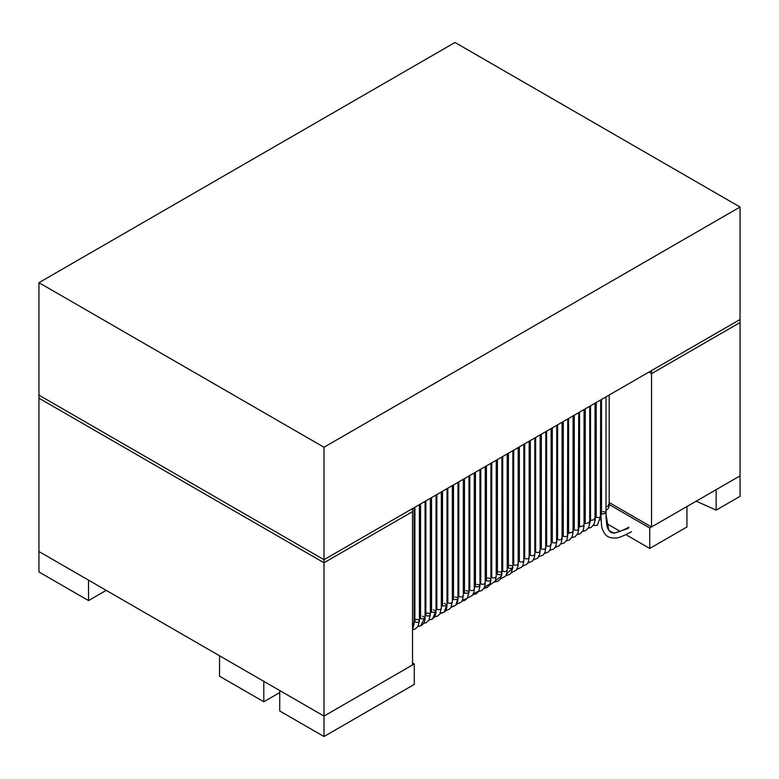 <?xml version="1.0" encoding="UTF-8"?>
<svg xmlns="http://www.w3.org/2000/svg" width="779" height="779" viewBox="0 0 779 779"><rect width="100%" height="100%" fill="white"/><g stroke="black" fill="none" stroke-linecap="round" stroke-linejoin="round"><path stroke-width="1.17" d="M412.519 664.974L323.996 716.086L38.95 551.513L323.996 716.086L412.519 664.974L412.519 511.647L323.996 562.759L412.519 511.647L412.519 664.974M651.526 526.984L609.188 502.533L651.526 526.984L740.05 475.872L651.526 526.984L651.526 373.657L651.526 526.984M38.95 398.186L323.996 562.759L323.996 716.086L323.996 562.759L38.95 398.186L38.95 551.513L38.95 398.186L323.996 562.759L323.996 559.692L38.95 395.119L38.95 398.186L38.95 395.119L323.996 559.692L412.519 508.58L323.996 559.692L323.996 562.759L38.95 398.186M740.05 322.545L740.05 475.872L740.05 322.545L651.526 373.657L648.868 372.119L651.526 373.657L740.05 322.545L740.05 319.478L651.526 370.59L651.526 373.657L740.05 322.545L651.526 373.657L648.868 372.119L651.526 373.657L651.526 370.59L740.05 319.478L740.05 322.545M601.515 514.218L605.994 513.147L601.515 514.218L601.515 399.471L601.515 514.218L600.736 513.147L601.515 514.218M589.625 524.121L590.355 520.44L589.761 519.486L590.355 520.44L589.625 524.121M594.348 518.473L595.02 519.486L590.355 520.44L590.531 405.801L590.531 520.557L595.02 519.486L594.173 524.014L591.203 527.441L588.223 528.279M578.7 529.778L578.787 525.825L578.7 529.778M583.452 524.871L584.046 525.825L579.216 526.653L579.557 412.14L579.557 526.896L584.046 525.825L583.198 530.353L580.297 533.732L577.249 534.618M567.755 535.465L567.813 532.164L567.755 535.465M572.565 531.268L573.071 532.164L568.105 532.855L568.582 418.479L568.582 533.235L573.071 532.164L572.214 536.692L569.634 539.876L566.265 540.957M556.781 541.201L556.829 538.493L556.781 541.201M561.659 537.666C562.107 539.584 560.753 540.217 557.598 539.574L557.014 539.049L557.598 539.574L557.598 424.818L557.598 539.574C560.753 540.217 562.107 539.584 561.659 537.666M545.806 546.965L545.855 544.833L545.806 546.965M550.753 544.073C551.074 545.952 549.701 546.566 546.624 545.913C549.701 546.566 551.074 545.952 550.753 544.073L550.266 549.37L548.397 551.999L544.317 553.635M546.624 545.913L545.952 545.242L546.624 545.913L546.624 431.157L546.624 545.913M534.822 552.769L534.881 551.172L534.822 552.769M539.847 550.48C540.042 552.33 538.649 552.924 535.65 552.243C538.649 552.924 540.042 552.33 539.847 550.48L539.915 553.616L537.685 558.095L533.342 559.965M535.65 552.243L534.92 551.425L535.65 552.243L535.65 437.496L535.65 552.243M523.848 558.699L523.907 557.511L523.848 558.699M528.931 556.888C529.009 558.709 527.587 559.273 524.676 558.582L523.907 557.608L524.676 558.582L524.676 443.826L524.676 558.582C527.587 559.273 529.009 558.709 528.931 556.888M512.874 564.843L512.923 450.613M518.006 563.295C517.977 565.077 516.535 565.622 513.692 564.921L512.923 563.782L513.692 564.921L513.692 450.165L513.692 564.921C516.535 565.622 517.977 565.077 518.006 563.295M501.89 571.211L501.968 570.374L501.89 571.211M507.071 569.702C506.934 571.455 505.483 571.971 502.718 571.26C505.483 571.971 506.934 571.455 507.071 569.702L506.973 572.711L505.571 576.129L500.41 578.982M502.718 571.26L501.949 570.189L502.718 571.26L502.718 456.504L502.718 571.26M496.135 576.119C495.892 577.823 494.422 578.31 491.744 577.599C494.422 578.31 495.892 577.823 496.135 576.119L495.386 581.037L489.426 585.321M491.052 576.148L491.744 577.599L491.052 576.148L490.916 577.512M491.744 577.599L491.744 462.843L491.744 577.599M485.19 582.536L485.19 582.536C484.85 584.192 483.369 584.659 480.77 583.929L479.991 582.858L480.77 583.929L480.77 469.182L480.77 583.929C483.369 584.659 484.85 584.192 485.19 582.536M474.236 588.943C473.798 590.56 472.317 590.998 469.786 590.268L469.279 588.534L469.786 590.268L469.786 475.511L469.786 590.268C472.317 590.998 473.798 590.56 474.236 588.943L474.041 591.728L472.493 595.341L467.478 597.99M468.968 590.19L469.279 588.534M463.281 595.36L463.281 595.36C462.755 596.918 461.256 597.337 458.812 596.607L458.812 481.85L458.812 596.607C461.256 597.337 462.755 596.918 463.281 595.36M457.984 596.558L458.442 594.737M447.01 602.888L447.068 601.875L447.837 602.946C450.204 603.676 451.703 603.287 452.317 601.778L452.317 601.778C451.703 603.287 450.204 603.676 447.837 602.946L447.068 601.875L447.613 600.94M447.837 602.946L447.837 488.19L447.837 602.946M436.036 609.227L436.084 608.214L436.853 609.285C439.152 610.015 440.651 609.655 441.342 608.195C440.651 609.655 439.152 610.015 436.853 609.285L436.084 608.214L436.815 607.162M436.853 609.285L436.853 494.529L436.853 609.285M441.342 491.938L441.342 608.214L439.872 613.92L437.788 616.004L434.546 617.007M426.035 613.394C428.353 612.761 429.794 613.17 430.368 614.612C429.589 616.014 428.099 616.355 425.879 615.624L425.11 614.543L425.879 615.624L425.879 500.868L425.879 615.624C428.099 616.355 429.589 616.014 430.368 614.612L430.368 614.612M415.275 619.636C417.612 619.139 418.985 619.607 419.384 621.029C418.537 622.372 417.047 622.684 414.905 621.954L414.136 620.882L414.905 621.954L414.905 507.207L414.905 621.954C417.047 622.684 418.537 622.372 419.384 621.029L419.384 621.029M628.332 528.386L614.105 533.226L608.808 530.421L605.838 513.663L608.827 530.441M602.8 511.667C605.117 511.667 606.13 512.339 605.838 513.663M600.405 515.532C600.59 517.383 599.187 517.967 596.198 517.285C599.187 517.967 600.59 517.383 600.405 515.532L600.687 399.939M596.198 517.285L595.429 516.214L596.198 517.285L596.198 402.529L596.198 517.285M589.119 521.599L589.713 522.553L585.224 523.624L584.454 522.553L585.224 523.624L589.713 522.553L589.713 406.278M585.224 523.624L585.224 408.868L585.224 523.624M578.3 528.055C578.748 529.973 577.395 530.606 574.25 529.963C577.395 530.606 578.748 529.973 578.3 528.055L578.729 412.617M574.25 529.963L573.471 528.892L574.25 529.963L574.25 415.207L574.25 529.963M567.463 534.53C567.667 536.39 566.265 536.974 563.266 536.303C566.265 536.974 567.667 536.39 567.463 534.53L567.755 418.956M563.266 536.303L562.496 535.231L563.266 536.303L563.266 421.546L563.266 536.303M556.596 541.015C556.566 542.797 555.135 543.333 552.292 542.642C555.135 543.333 556.566 542.797 556.596 541.015L556.781 425.295M552.292 542.642L551.522 541.561L552.292 542.642L552.292 427.885L552.292 542.642M545.709 547.501C545.466 549.205 543.995 549.692 541.317 548.971C543.995 549.692 545.466 549.205 545.709 547.501L545.806 431.624M541.317 548.971L540.548 547.9L541.317 548.971L541.317 434.224L541.317 548.971M534.793 553.986L534.793 553.986C534.345 555.602 532.865 556.04 530.333 555.31L529.564 554.239L530.333 555.31C532.865 556.04 534.345 555.602 534.793 553.986M530.333 555.31L530.333 440.554L530.333 555.31M523.848 560.481L523.848 560.481C523.225 561.99 521.735 562.38 519.359 561.649L518.59 560.578L519.359 561.649C521.735 562.38 523.225 561.99 523.848 560.481M519.359 561.649L519.359 446.893L519.359 561.649M506.642 573.957L512.835 567.872L512.874 566.976C512.095 568.378 510.605 568.719 508.385 567.988L507.616 566.917L508.385 567.988C510.605 568.719 512.095 568.378 512.874 566.976L512.835 567.872L506.642 573.957M509.291 565.496C511.365 565.272 512.563 565.768 512.874 566.976L512.874 566.976M508.385 567.988L508.385 453.232L508.385 567.988M495.58 580.54L501.598 576.071L501.871 573.471C500.965 574.766 499.475 575.048 497.411 574.327L496.642 573.247L497.411 574.327C499.475 575.048 500.965 574.766 501.871 573.471L501.598 576.071L495.58 580.54M498.433 571.815C500.605 571.659 501.754 572.205 501.871 573.471L501.871 573.471M497.411 574.327L497.411 459.571L497.411 574.327M483.886 588.388L487.177 587.502L489.485 585.233L490.838 579.956C489.816 581.144 488.355 581.377 486.427 580.667L485.658 579.586L486.427 580.667C488.355 581.377 489.816 581.144 490.838 579.956L490.215 583.753L484.519 587.123M487.586 578.125C489.835 578.047 490.926 578.661 490.838 579.956L490.838 579.956M486.427 580.667L486.427 465.91L486.427 580.667M472.911 594.728L476.115 593.89L478.764 591.134L479.786 586.451L475.453 586.996L474.684 585.925L475.453 586.996L479.786 586.451L478.764 591.134L473.447 593.686M476.748 584.445C479.066 584.454 480.078 585.117 479.786 586.451L479.942 585.925L479.786 586.451M475.453 586.996L475.453 472.249L475.453 586.996M462.375 600.229L467.254 598.311L468.695 592.926L464.479 593.335L463.709 592.264L464.479 593.335L468.695 592.926L467.254 598.311L462.375 600.229M465.9 590.764C468.286 590.862 469.221 591.582 468.695 592.926L468.968 592.264L468.695 592.926M464.479 593.335L464.479 478.579L464.479 593.335M450.963 607.406L455.715 605.341L457.594 599.402L453.505 599.674L452.726 598.603L453.505 599.674L457.594 599.402L455.715 605.341L451.314 606.763M455.063 597.094C457.497 597.279 458.334 598.048 457.594 599.402L457.984 598.603L457.594 599.402M453.505 599.674L453.505 484.918L453.505 599.674M440.252 613.268L444.127 612.255L446.455 605.867L442.521 606.013L441.751 604.942L442.521 606.013L446.455 605.867L444.127 612.255L439.979 613.745M444.215 603.423L447.01 604.942L446.455 605.867L447.01 604.942C446.776 608.896 445.812 611.33 444.127 612.255M442.521 606.013L442.521 491.257L442.521 606.013M429.19 619.753L432.501 619.062L435.305 612.323L431.547 612.352L430.777 611.272L431.547 612.352L435.305 612.323L432.501 619.062L429.19 619.753M433.377 609.762L436.036 611.272L435.305 612.323L436.036 611.272C435.091 617.435 435.889 615.361 432.501 619.062L429.005 620.074M431.547 612.352L431.547 497.596L431.547 612.352M418.148 626.219L420.845 625.78L424.127 618.769L420.572 618.682L419.803 617.611L420.572 618.682L424.127 618.769L420.845 625.78L418.148 626.219M422.539 616.101L425.061 617.611L424.127 618.769L425.061 617.611C425.188 621.418 423.786 624.135 420.845 625.78L418.031 626.413M420.572 618.682L420.572 503.935L420.572 618.682M412.519 628.439L412.938 625.206L412.519 628.439M412.519 622.567L414.077 623.95L412.938 625.206L414.077 623.95L412.519 629.792M608.36 504.383L609.188 505.483L605.994 506.963L609.188 505.483L608.642 508.103L605.994 510.586M740.05 475.872L740.05 496.32L740.05 475.872L716.144 489.67L716.144 510.118L740.05 496.32L716.144 510.118L716.144 489.67L740.05 475.872M696.231 501.17L716.144 510.118L696.231 501.17M412.519 662.929L414.282 663.951L414.282 684.4L414.282 663.951L323.996 716.086L279.729 690.525L279.729 710.974L279.729 690.525L323.996 716.086L323.996 736.525L323.996 716.086L414.282 663.951L412.519 662.929M279.729 710.974L323.996 736.525L414.282 684.4L323.996 736.525L279.729 710.974M38.95 571.961L38.95 551.513L38.95 571.961L88.524 600.58L88.524 580.131L38.95 551.513L88.524 580.131L88.524 600.58L106.226 590.355L88.524 600.58L38.95 571.961M686.932 506.535L686.932 526.984L686.932 506.535L649.754 528.006L649.754 548.445L686.932 526.984L649.754 548.445L649.754 528.006L609.188 504.578L649.754 528.006L686.932 506.535M600.424 519.973L600.95 520.265L600.424 519.973M606.568 523.517L620.23 531.405L606.568 523.517M625.926 534.696L649.754 548.445L625.926 534.696M263.799 701.772L279.729 692.57L263.799 701.772L263.799 681.333L263.799 701.772L219.532 676.221L219.532 655.772L219.532 676.221L263.799 701.772M263.799 681.333L219.532 655.772L263.799 681.333M412.519 511.647L323.996 562.759L412.519 511.647L412.519 508.58L412.519 511.647M455.004 42.475L740.05 207.039L740.05 319.478L740.05 207.039L323.996 447.253L38.95 282.68L455.004 42.475L38.95 282.68L38.95 395.119L38.95 282.68L323.996 447.253L323.996 559.692L323.996 447.253L740.05 207.039L455.004 42.475M38.95 395.119L323.996 559.692L740.05 319.478L323.996 559.692L38.95 395.119M628.877 527.188C610.668 536.731 610.882 531.901 608.808 530.421C607.971 528.483 606.257 528.405 605.994 513.147L605.994 396.871M631.506 531.736C623.151 536.137 618 538.201 616.043 537.929C611.603 538.386 608.214 537.432 605.867 535.056C603.306 531.989 601.875 528.814 601.563 525.513L600.736 513.147L600.736 399.909M589.713 520.479L589.761 406.248M595.02 403.21L595.02 519.486M578.729 526.808L578.787 412.588M584.046 409.55L584.046 525.825M567.755 533.148L567.813 418.927M573.071 415.889L573.071 532.164M556.781 539.487L556.829 425.266M562.087 422.228L562.087 538.493L561.24 543.031L559.03 545.952L555.291 547.296M545.806 545.826L545.855 431.595M551.113 428.567L551.113 544.833M534.822 552.165L534.881 437.934M540.139 434.896L540.139 551.172M523.848 558.494L523.907 444.273M529.155 441.235L529.155 557.511L528.308 562.049L527.023 564.103L522.358 566.304M518.181 447.574L518.181 563.85L517.967 566.294L516.273 570.16L511.384 572.643M501.949 456.952L501.783 571.844M507.207 453.914L507.207 570.189M490.974 576.518L490.974 463.281M496.233 460.253L496.233 576.518M485.249 466.592L485.2 584.084L484.411 587.376L482.123 590.365L478.452 591.651M479.991 469.62L479.942 583.851M469.016 589.197L469.016 475.959M474.275 472.921L474.275 589.197M463.301 479.26L463.301 595.536L462.424 600.132L461.002 602.294L456.504 604.329M458.042 595.536L458.042 482.298M452.326 485.599L452.326 601.875L450.895 607.503L449.434 609.188L445.52 610.668M447.068 601.875L447.068 488.637M436.084 608.214L436.084 494.977M430.368 498.278L430.368 614.543L428.898 620.25L426.171 622.703L423.572 623.346M425.11 501.306L425.061 615.566M419.394 504.607L419.394 620.882L417.914 626.589L414.866 629.189L412.597 629.675M414.136 507.645L414.077 621.905M595.195 520.586L595.429 402.977M593.316 525.533L597.298 525.348L600.687 516.214M584.046 524.978L584.454 409.316M582.682 531.356L585.905 530.499L588.846 527.12L589.713 522.553M573.071 531.317L573.471 415.655M571.708 537.695L575.009 536.789L577.862 533.469L578.729 528.892M562.087 537.646L562.496 421.994M560.724 544.024L564.337 542.934L566.888 539.808L567.755 535.231M551.113 543.985L551.522 428.323M549.75 550.364L553.733 549.01L555.914 546.147L556.781 541.561M540.139 550.325L540.548 434.663M538.776 556.703L543.031 555.115L544.969 552.399L545.806 547.9M529.155 556.664L529.564 441.002M527.802 563.042L532.388 561.143L534.384 557.618L534.822 554.239L534.822 437.964M518.181 563.003L518.59 447.341M516.818 569.381L521.716 567.151L523.05 564.999L523.848 560.578L523.848 444.303M507.207 569.332L507.616 453.68M505.844 575.72L509.817 574.366L510.975 573.217L512.835 567.872L512.874 450.642M496.233 575.671L496.642 460.019M494.869 582.049L498.307 581.066L500.264 579.186L501.89 573.247L501.89 456.981M485.249 582.01L485.658 466.348M490.916 463.32L490.916 579.586L490.215 583.753M474.275 588.349L474.684 472.687M479.942 469.649L479.942 585.925L478.764 591.134M463.301 594.689L463.709 479.027M461.937 601.067L464.897 600.356L467.254 598.311L468.968 592.264L468.968 475.988M452.326 601.028L452.726 485.366M457.984 482.328L457.984 598.603C457.955 601.641 457.195 603.891 455.715 605.341M441.342 607.357L441.751 491.705M447.01 604.942L447.01 488.667M430.368 613.696L430.777 498.034M436.036 611.272L436.036 495.006M419.394 620.035L419.803 504.373M425.061 617.611L425.061 501.345M414.077 623.95L414.077 507.674M609.188 505.483L609.188 395.041"/></g></svg>
